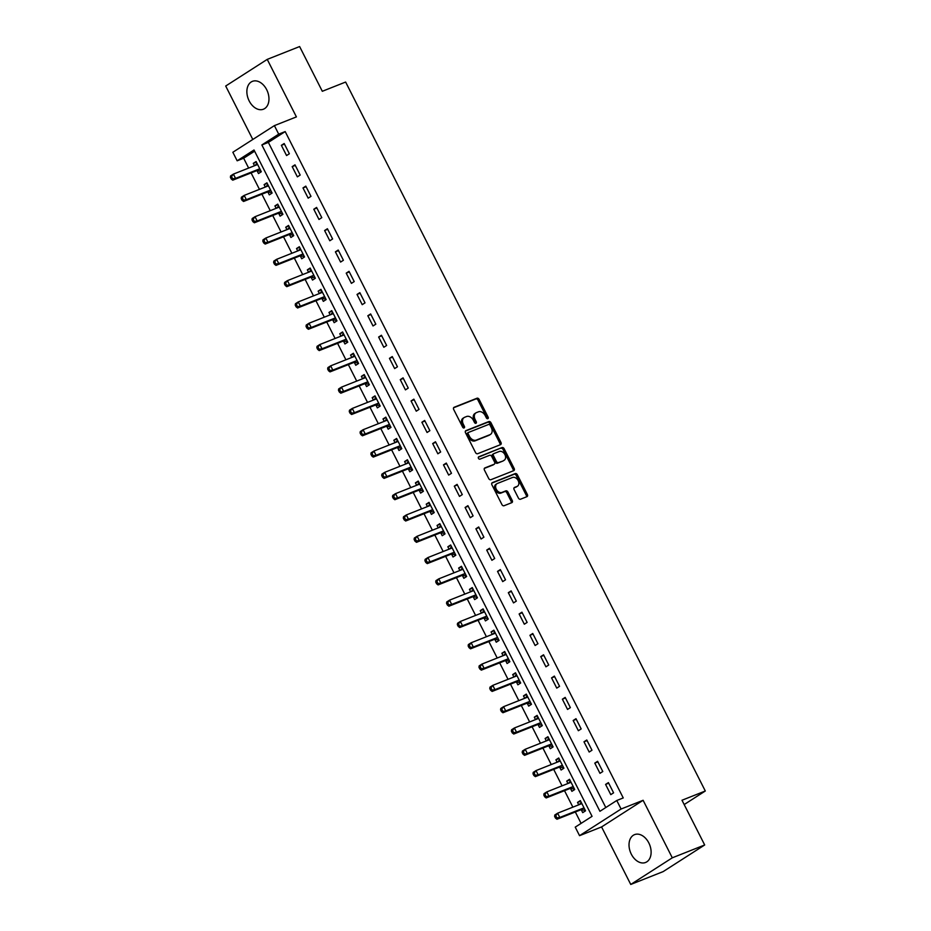 <?xml version="1.0" encoding="UTF-8"?>
<svg xmlns="http://www.w3.org/2000/svg" width="931" height="931" viewBox="0 0 931 931"><rect width="100%" height="100%" fill="white"/><g stroke="black" fill="none" stroke-linecap="round" stroke-linejoin="round"><path stroke-width="1.4" d="M487.832 418.682A1.315 0.954 57.3 0 0 488.135 417.158L479.116 399.387A1.885 1.35 57.3 0 0 476.998 398.224L454.107 407.289A1.885 1.35 57.3 0 0 453.688 409.465L462.695 427.236A1.315 0.954 57.3 0 0 464.476 426.538L463.312 424.233A6.028 4.341 57.3 0 1 464.127 417.542A6.028 4.341 57.3 0 1 464.662 417.274L466.571 416.518A6.028 4.341 57.3 0 1 473.355 420.253L474.531 422.558A1.315 0.954 57.3 0 0 476.311 421.848L475.136 419.544A6.028 4.341 57.3 0 1 475.95 412.864A6.028 4.341 57.3 0 1 476.497 412.584L478.406 411.828A6.028 4.341 57.3 0 1 485.191 415.563L486.354 417.868A1.315 0.954 57.3 0 0 487.832 418.682M487.192 418.671A1.315 0.954 57.3 0 0 487.006 417.879L477.999 400.109A1.885 1.35 57.3 0 0 475.869 398.945L453.583 407.778M463.533 428.039A1.315 0.954 57.3 0 0 463.359 427.259L462.195 424.955L463.312 424.233M475.357 423.349A1.315 0.954 57.3 0 0 475.182 422.569L474.019 420.265L475.136 419.544M648.826 842.927A14.977 10.299 -111.6 0 0 634.558 834.63A14.977 10.299 -111.6 0 0 631.311 854.169A14.977 10.299 -111.6 0 0 645.59 862.467A14.977 10.299 -111.6 0 0 648.826 842.927M266.673 89.667A14.977 10.299 -111.6 0 0 252.406 81.358A14.977 10.299 -111.6 0 0 249.159 100.897A14.977 10.299 -111.6 0 0 263.438 109.206A14.977 10.299 -111.6 0 0 266.673 89.667M518.392 498.038A1.885 1.35 57.3 0 0 520.522 499.214L526.934 496.665A1.885 1.35 57.3 0 0 527.365 494.489L517.345 474.752A1.885 1.35 57.3 0 0 515.227 473.576L492.336 482.654A1.885 1.35 57.3 0 0 491.917 484.83L501.925 504.567A1.885 1.35 57.3 0 0 504.055 505.731L511.806 502.659A1.885 1.35 57.3 0 0 512.236 500.482L507.942 492.034A1.885 1.35 57.3 0 0 505.824 490.87L501.984 492.394A5.039 3.631 57.3 0 1 496.467 489.578A5.039 3.631 57.3 0 1 496.991 483.678A5.039 3.631 57.3 0 1 497.433 483.445L512.504 477.475A5.039 3.631 57.3 0 1 518.008 480.291A5.039 3.631 57.3 0 1 517.496 486.191A5.039 3.631 57.3 0 1 517.042 486.424L514.54 487.413A1.885 1.35 57.3 0 0 514.11 489.59L518.392 498.038M616.764 800.497L621.093 809.016L579.548 835.666L575.23 827.135L592.069 816.336L254.012 149.996L237.172 160.795L232.843 152.265L274.389 125.627L278.706 134.145L261.867 144.957L599.925 811.297L616.764 800.497L623.246 797.937L285.189 131.585L278.706 134.145M274.389 125.627L296.407 116.899L267.232 59.386L299.619 46.55L322.312 91.285L345.634 82.044L705.302 791.001L681.992 800.241L704.686 844.976L672.298 857.812L643.112 800.288L621.093 809.016M500.552 444.646A1.885 1.35 57.3 0 0 500.971 442.469L490.951 422.721A1.885 1.35 57.3 0 0 488.833 421.557L465.942 430.622A1.885 1.35 57.3 0 0 465.523 432.799L475.532 452.547A1.885 1.35 57.3 0 0 477.661 453.711L500.552 444.646M504.148 448.742L514.168 468.479A1.885 1.35 57.3 0 1 513.749 470.655L490.858 479.721A1.885 1.35 57.3 0 1 488.728 478.557L484.446 470.108A1.885 1.35 57.3 0 1 484.876 467.932L494.152 464.255A1.885 1.35 57.3 0 0 494.582 462.079L491.731 456.469A1.885 1.35 57.3 0 0 489.613 455.306L479.954 459.134A1.315 0.954 57.3 0 1 478.755 456.795L502.03 447.567A1.885 1.35 57.3 0 1 504.148 448.742L503.031 449.452L513.039 469.201L514.168 468.479M704.686 844.976L663.14 871.614L630.753 884.45L672.298 857.812M267.232 59.386L225.698 86.024L252.801 139.475M285.189 131.585L268.349 142.385L605.802 807.538M281.371 145.329L286.562 155.547L289.366 153.755L284.176 143.525L281.371 145.329L284.467 144.096M292.183 166.626L297.373 176.855L300.178 175.051L294.987 164.834L292.183 166.626L295.278 165.404M302.982 187.934L308.173 198.152L310.977 196.36L305.799 186.13L302.982 187.934L306.09 186.7M313.794 209.231L318.984 219.46L321.789 217.656L316.598 207.438L313.794 209.231L316.889 208.009M324.605 230.539L329.795 240.757L332.6 238.964L327.409 228.735L324.605 230.539L327.7 229.305M335.404 251.836L340.595 262.065L343.399 260.261L338.221 250.043L335.404 251.836L338.512 250.614M346.216 273.144L351.406 283.361L354.211 281.569L349.02 271.34L346.216 273.144L349.311 271.91M357.027 294.44L362.217 304.67L365.022 302.866L359.832 292.648L357.027 294.44L360.122 293.218M367.826 315.749L373.017 325.966L375.821 324.174L370.643 313.945L367.826 315.749L370.934 314.515M378.638 337.045L383.828 347.275L386.633 345.471L381.442 335.253L378.638 337.045L381.733 335.823M389.449 358.354L394.639 368.583L397.444 366.779L392.254 356.55L389.449 358.354L392.545 357.12M400.26 379.65L405.439 389.88L408.244 388.076L403.065 377.858L400.26 379.65L403.356 378.428M411.06 400.958L416.25 411.188L419.055 409.384L413.864 399.155L411.06 400.958L414.155 399.725M421.871 422.255L427.061 432.484L429.866 430.681L424.676 420.463L421.871 422.255L424.967 421.033M432.682 443.563L437.861 453.793L440.666 451.989L435.487 441.76L432.682 443.563L435.778 442.33M443.482 464.86L448.672 475.089L451.477 473.285L446.286 463.068L443.482 464.86L446.577 463.638M454.293 486.168L459.483 496.398L462.288 494.594L457.098 484.364L454.293 486.168L457.389 484.946M465.104 507.476L470.283 517.694L473.099 515.902L467.909 505.673L465.104 507.476L468.2 506.243M475.904 528.773L481.094 539.002L483.899 537.199L478.709 526.969L475.904 528.773L479 527.551M486.715 550.081L491.905 560.299L494.71 558.507L489.52 548.278L486.715 550.081L489.811 548.848M497.526 571.378L502.705 581.607L505.521 579.804L500.331 569.574L497.526 571.378L500.622 570.156M508.326 592.686L513.516 602.904L516.321 601.112L511.131 590.882L508.326 592.686L511.422 591.453M519.137 613.983L524.328 624.212L527.132 622.408L521.942 612.179L519.137 613.983L522.233 612.761M529.948 635.291L535.127 645.509L537.943 643.717L532.753 633.487L529.948 635.291L533.044 634.058M540.748 656.588L545.938 666.817L548.743 665.013L543.553 654.796L540.748 656.588L543.844 655.366M551.559 677.896L556.75 688.114L559.554 686.322L554.364 676.092L551.559 677.896L554.655 676.662M562.371 699.193L567.549 709.422L570.366 707.618L565.175 697.4L562.371 699.193L565.466 697.971M573.17 720.501L578.36 730.719L581.165 728.926L575.986 718.697L573.17 720.501L576.266 719.267M583.981 741.798L589.172 752.027L591.976 750.223L586.786 740.005L583.981 741.798L587.077 740.576M594.793 763.106L599.971 773.324L602.788 771.531L597.597 761.302L594.793 763.106L597.888 761.872M605.592 784.402L610.783 794.632L613.587 792.828L608.409 782.61L605.592 784.402L608.699 783.18M254.617 151.194L243.654 158.223L248.647 168.069M251.091 172.898L259.446 189.365M261.902 194.207L270.258 210.674M272.713 215.503L281.069 231.97M283.513 236.811L291.869 253.279M294.324 258.108L302.68 274.575M305.135 279.416L313.491 295.883M315.935 300.713L324.291 317.192M326.746 322.021L335.102 338.488M337.557 343.318L345.913 359.797M348.357 364.626L356.713 381.093M359.168 385.923L367.524 402.401M369.979 407.231L378.335 423.698M380.779 428.528L389.135 445.006M391.59 449.836L399.946 466.303M402.401 471.133L410.757 487.611M413.213 492.441L421.557 508.908M424.012 513.749L432.368 530.216M434.824 535.046L443.179 551.513M445.635 556.354L453.991 572.821M456.434 577.651L464.79 594.118M467.246 598.959L475.601 615.426M478.057 620.255L486.413 636.723M488.856 641.564L497.212 658.031M499.668 662.86L508.023 679.327M510.479 684.169L518.835 700.636M521.279 705.465L529.634 721.932M532.09 726.774L540.446 743.241M542.901 748.07L551.257 764.537M553.701 769.378L562.056 785.845M564.512 790.675L572.868 807.142M575.323 811.983L581.095 823.376M257.084 170.78L258.492 173.55L261.297 171.746L256.106 161.529L253.302 163.321L254.524 165.73M267.895 192.077L269.303 194.858L272.108 193.054L266.918 182.825L264.113 184.629L265.335 187.038M278.706 213.385L280.103 216.155L282.919 214.351L277.729 204.133L274.924 205.926L276.146 208.346M289.506 234.682L290.914 237.463L293.719 235.659L288.529 225.43L285.724 227.234L286.946 229.643M300.317 255.99L301.725 258.76L304.53 256.956L299.34 246.738L296.535 248.53L297.757 250.951M311.129 277.287L312.525 280.068L315.341 278.264L310.151 268.035L307.346 269.839L308.568 272.248M321.928 298.595L323.336 301.365L326.141 299.573L320.962 289.343L318.146 291.147L319.368 293.556M332.739 319.892L334.148 322.673L336.952 320.869L331.762 310.64L328.957 312.444L330.179 314.853M343.551 341.2L344.947 343.97L347.763 342.177L342.573 331.948L339.768 333.752L340.99 336.161M354.35 362.508L355.758 365.278L358.563 363.474L353.384 353.245L350.568 355.048L351.79 357.457M365.161 383.805L366.57 386.574L369.374 384.782L364.184 374.553L361.379 376.357L362.601 378.766M375.973 405.113L377.369 407.883L380.185 406.079L374.995 395.85L372.191 397.653L373.412 400.062M386.772 426.41L388.18 429.179L390.985 427.387L385.806 417.158L382.99 418.962L384.212 421.371M397.584 447.718L398.992 450.488L401.796 448.684L396.606 438.466L393.801 440.258L395.023 442.667M408.395 469.015L409.803 471.784L412.608 469.992L407.417 459.763L404.613 461.567L405.835 463.975M419.194 490.323L420.603 493.093L423.407 491.289L418.228 481.071L415.412 482.863L416.634 485.272M430.006 511.619L431.414 514.389L434.218 512.597L429.028 502.368L426.223 504.171L427.445 506.58M440.817 532.928L442.225 535.697L445.03 533.894L439.839 523.676L437.035 525.468L438.257 527.877M451.616 554.224L453.025 556.994L455.829 555.202L450.651 544.972L447.834 546.776L449.068 549.185M462.428 575.533L463.836 578.302L466.64 576.498L461.45 566.281L458.646 568.073L459.867 570.482M473.239 596.829L474.647 599.599L477.452 597.807L472.261 587.577L469.457 589.381L470.679 591.79M484.039 618.137L485.447 620.907L488.251 619.103L483.073 608.886L480.256 610.678L481.49 613.087M494.85 639.434L496.258 642.215L499.063 640.412L493.872 630.182L491.068 631.986L492.29 634.395M505.661 660.742L507.069 663.512L509.874 661.708L504.683 651.491L501.879 653.283L503.101 655.692M516.461 682.039L517.869 684.82L520.673 683.017L515.495 672.787L512.69 674.591L513.912 677M527.272 703.347L528.68 706.117L531.485 704.313L526.294 694.095L523.49 695.888L524.712 698.308M538.083 724.644L539.491 727.425L542.296 725.621L537.106 715.392L534.301 717.196L535.523 719.605M548.883 745.952L550.291 748.722L553.095 746.918L547.917 736.7L545.112 738.492L546.334 740.913M559.694 767.249L561.102 770.03L563.907 768.226L558.716 757.997L555.912 759.801L557.134 762.21M570.505 788.557L571.913 791.327L574.718 789.523L569.528 779.305L566.723 781.109L567.945 783.518M581.305 809.854L582.713 812.635L585.529 810.831L580.339 800.602L577.534 802.406L578.756 804.815M684.18 804.547L705.302 791.001M643.112 800.288L601.577 826.937L630.753 884.45M601.577 826.937L579.548 835.666M243.654 158.223L237.172 160.795M268.349 142.385L261.867 144.957M253.302 163.321L256.397 162.099M264.113 184.629L267.209 183.395M274.924 205.926L278.02 204.704M285.724 227.234L288.819 226M296.535 248.53L299.631 247.309M307.346 269.839L310.442 268.617M318.146 291.147L321.242 289.913M328.957 312.444L332.053 311.222M339.768 333.752L342.864 332.518M350.568 355.048L353.675 353.827M361.379 376.357L364.475 375.123M372.191 397.653L375.286 396.431M382.99 418.962L386.097 417.728M393.801 440.258L396.897 439.036M404.613 461.567L407.708 460.333M415.412 482.863L418.519 481.641M426.223 504.171L429.319 502.938M437.035 525.468L440.13 524.246M447.834 546.776L450.941 545.543M458.646 568.073L461.741 566.851M469.457 589.381L472.552 588.148M480.256 610.678L483.364 609.456M491.068 631.986L494.163 630.753M501.879 653.283L504.974 652.061M512.69 674.591L515.786 673.357M523.49 695.888L526.585 694.666M534.301 717.196L537.396 715.962M545.112 738.492L548.208 737.271M555.912 759.801L559.007 758.579M566.723 781.109L569.819 779.875M577.534 802.406L580.63 801.184M475.95 412.864L474.833 413.585A6.028 4.341 57.3 0 0 474.019 420.265M464.127 417.542L463.01 418.263A6.028 4.341 57.3 0 0 462.195 424.955M499.947 444.878A1.885 1.35 57.3 0 0 499.842 443.179L489.834 423.442A1.885 1.35 57.3 0 0 487.716 422.278L465.419 431.111M490.113 425.269A1.315 0.954 57.3 0 0 488.624 424.455L468.537 432.415A1.315 0.954 57.3 0 0 468.235 433.939L469.468 436.36A6.028 4.341 57.3 0 0 476.253 440.107L489.985 434.661A6.028 4.341 57.3 0 0 490.521 434.381A6.028 4.341 57.3 0 0 491.335 427.701L490.113 425.269M468.305 432.554L467.409 433.136A1.315 0.954 57.3 0 0 467.118 434.661L468.235 433.939M490.521 434.381L489.403 435.103A6.028 4.341 57.3 0 1 488.868 435.382L475.124 440.829A6.028 4.341 57.3 0 1 468.34 437.081L467.118 434.661M513.144 470.888A1.885 1.35 57.3 0 0 513.039 469.201M484.341 468.409L493.034 464.976A1.885 1.35 57.3 0 0 493.349 464.767M478.348 457.226L502.03 447.567M503.787 460.438A5.039 3.631 57.3 0 0 504.241 460.205A5.039 3.631 57.3 0 0 504.753 454.305A5.039 3.631 57.3 0 0 499.249 451.488L493.942 453.583A1.885 1.35 57.3 0 0 493.511 455.771L496.363 461.369A1.885 1.35 57.3 0 0 498.481 462.532L502.659 461.159A5.039 3.631 57.3 0 0 503.112 460.926L504.241 460.205M493.616 453.793L492.813 454.305A1.885 1.35 57.3 0 0 492.394 456.481L493.511 455.771M502.659 461.159L497.352 463.254A1.885 1.35 57.3 0 1 495.234 462.09L492.394 456.481M503.031 449.452A1.885 1.35 57.3 0 0 500.913 448.288M517.496 486.191L516.379 486.913A5.039 3.631 57.3 0 1 515.925 487.146L514.005 487.902M496.316 484.167A5.039 3.631 57.3 0 0 495.862 484.399A5.039 3.631 57.3 0 0 495.35 490.3A5.039 3.631 57.3 0 0 500.855 493.116L501.984 492.394M511.212 502.903A1.885 1.35 57.3 0 0 511.107 501.204L506.825 492.755A1.885 1.35 57.3 0 0 504.707 491.591L500.855 493.116M526.341 496.898A1.885 1.35 57.3 0 0 526.236 495.211L516.228 475.473A1.885 1.35 57.3 0 0 514.11 474.298L491.812 483.131M257.515 164.298L257.398 164.45A1.92 1.385 -122.7 0 1 256.979 164.764L233.402 174.109L235.555 178.368L232.75 180.172L256.328 170.827A1.92 1.385 -122.7 0 1 256.875 170.757L261.017 171.188M256.979 163.228L255.21 165.462M232.389 178.298L231.516 176.599L230.399 177.309L231.26 179.02L235.555 178.368L259.144 169.023A1.92 1.385 -122.7 0 1 259.679 168.953L259.889 168.976M230.399 177.309L230.597 175.912L233.402 174.109L231.516 176.599M232.75 180.172L231.26 179.02M268.326 185.595L268.209 185.758A1.92 1.385 -122.7 0 1 267.779 186.072L244.201 195.405L246.366 199.676L243.561 201.468L267.139 192.123A1.92 1.385 -122.7 0 1 267.686 192.054L271.817 192.496M267.779 184.536L266.022 186.77M243.189 199.606L242.328 197.896L241.21 198.617L242.072 200.316L246.366 199.676L269.943 190.331A1.92 1.385 -122.7 0 1 270.49 190.261L270.7 190.285M241.21 198.617L241.397 197.209L244.201 195.405L242.328 197.896M243.561 201.468L242.072 200.316M279.137 206.903L279.009 207.054A1.92 1.385 -122.7 0 1 278.59 207.369L255.013 216.714L257.177 220.973L254.372 222.777L277.95 213.432A1.92 1.385 -122.7 0 1 278.497 213.362L282.628 213.793M278.59 205.832L276.833 208.067M254 220.903L253.139 219.204L252.01 219.914L252.883 221.625L257.177 220.973L280.755 211.628A1.92 1.385 -122.7 0 1 281.302 211.558L281.511 211.581M252.01 219.914L252.208 218.517L255.013 216.714L253.139 219.204M254.372 222.777L252.883 221.625M289.937 228.211L289.82 228.363A1.92 1.385 -122.7 0 1 289.401 228.677L265.824 238.022L267.988 242.281L265.172 244.073L288.75 234.728A1.92 1.385 -122.7 0 1 289.297 234.67L293.44 235.101M289.401 227.141L287.632 229.375M264.811 242.211L263.939 240.501L262.821 241.222L263.682 242.921L267.988 242.281L291.566 232.936A1.92 1.385 -122.7 0 1 292.113 232.866L292.311 232.89M262.821 241.222L263.019 239.814L265.824 238.022L263.939 240.501M265.172 244.073L263.682 242.921M300.748 249.508L300.632 249.659A1.92 1.385 -122.7 0 1 300.213 249.974L276.623 259.318L278.788 263.578L275.983 265.382L299.561 256.037A1.92 1.385 -122.7 0 1 300.108 255.967L304.251 256.397M300.213 248.437L298.444 250.672M275.611 263.508L274.75 261.809L273.633 262.53L274.494 264.229L278.788 263.578L302.366 254.233A1.92 1.385 -122.7 0 1 302.912 254.163L303.122 254.186M273.633 262.53L273.819 261.122L276.623 259.318L274.75 261.809M275.983 265.382L274.494 264.229M311.559 270.816L311.431 270.968A1.92 1.385 -122.7 0 1 311.012 271.282L287.435 280.627L289.599 284.886L286.795 286.678L310.372 277.333A1.92 1.385 -122.7 0 1 310.919 277.275L315.05 277.706M311.012 269.746L309.255 271.98M286.422 284.816L285.561 283.105L284.432 283.827L285.305 285.526L289.599 284.886L313.177 275.541A1.92 1.385 -122.7 0 1 313.724 275.471L313.933 275.495M284.432 283.827L284.63 282.419L287.435 280.627L285.561 283.105M286.795 286.678L285.305 285.526M322.359 292.113L322.242 292.264A1.92 1.385 -122.7 0 1 321.823 292.578L298.246 301.923L300.41 306.183L297.594 307.986L321.172 298.642A1.92 1.385 -122.7 0 1 321.719 298.572L325.862 299.002M321.823 291.042L320.055 293.277M297.233 306.113L296.361 304.414L295.243 305.135L296.105 306.834L300.41 306.183L323.988 296.838A1.92 1.385 -122.7 0 1 324.535 296.768L324.733 296.791M295.243 305.135L295.441 303.727L298.246 301.923L296.361 304.414M297.594 307.986L296.105 306.834M333.17 313.421L333.054 313.572A1.92 1.385 -122.7 0 1 332.635 313.887L309.045 323.232L311.21 327.491L308.405 329.283L331.983 319.938A1.92 1.385 -122.7 0 1 332.53 319.88L336.673 320.311M332.635 312.351L330.866 314.585M308.033 327.421L307.172 325.71L306.055 326.432L306.916 328.143L311.21 327.491L334.788 318.146A1.92 1.385 -122.7 0 1 335.335 318.076L335.544 318.099M306.055 326.432L306.241 325.024L309.045 323.232L307.172 325.71M308.405 329.283L306.916 328.143M343.981 334.718L343.853 334.869A1.92 1.385 -122.7 0 1 343.434 335.183L319.857 344.528L322.021 348.788L319.217 350.591L342.794 341.246A1.92 1.385 -122.7 0 1 343.341 341.177L347.472 341.607M343.434 333.647L341.677 335.882M318.844 348.718L317.983 347.019L316.854 347.74L317.727 349.439L322.021 348.788L345.599 339.443A1.92 1.385 -122.7 0 1 346.146 339.373L346.355 339.396M316.854 347.74L317.052 346.332L319.857 344.528L317.983 347.019M319.217 350.591L317.727 349.439M354.781 356.026L354.664 356.177A1.92 1.385 -122.7 0 1 354.245 356.492L330.668 365.836L332.833 370.096L330.016 371.888L353.594 362.555A1.92 1.385 -122.7 0 1 354.141 362.485L358.284 362.915M354.245 354.955L352.477 357.19M329.655 370.026L328.783 368.315L327.665 369.037L328.527 370.747L332.833 370.096L356.41 360.751A1.92 1.385 -122.7 0 1 356.957 360.681L357.155 360.704M327.665 369.037L327.863 367.629L330.668 365.836L328.783 368.315M330.016 371.888L328.527 370.747M365.592 377.323L365.476 377.474A1.92 1.385 -122.7 0 1 365.057 377.788L341.479 387.133L343.632 391.392L340.827 393.196L364.405 383.851A1.92 1.385 -122.7 0 1 364.952 383.781L369.095 384.212M365.057 376.252L363.288 378.486M340.455 391.323L339.594 389.624L338.477 390.345L339.338 392.044L343.632 391.392L367.21 382.047A1.92 1.385 -122.7 0 1 367.757 381.978L367.966 382.001M338.477 390.345L338.663 388.937L341.479 387.133L339.594 389.624M340.827 393.196L339.338 392.044M376.403 398.631L376.275 398.782A1.92 1.385 -122.7 0 1 375.856 399.096L352.279 408.441L354.443 412.701L351.639 414.493L375.216 405.16A1.92 1.385 -122.7 0 1 375.763 405.09L379.895 405.52M375.856 397.56L374.099 399.795M351.266 412.631L350.405 410.92L349.276 411.642L350.149 413.352L354.443 412.701L378.021 403.356A1.92 1.385 -122.7 0 1 378.568 403.286L378.777 403.309M349.276 411.642L349.474 410.234L352.279 408.441L350.405 410.92M351.639 414.493L350.149 413.352M387.203 419.928L387.087 420.079A1.92 1.385 -122.7 0 1 386.668 420.393L363.09 429.738L365.255 433.997L362.438 435.801L386.016 426.456A1.92 1.385 -122.7 0 1 386.563 426.386L390.706 426.817M386.668 418.869L384.899 421.091M362.078 433.927L361.216 432.228L360.088 432.95L360.949 434.649L365.255 433.997L388.832 424.652A1.92 1.385 -122.7 0 1 389.379 424.594L389.577 424.606M360.088 432.95L360.285 431.542L363.09 429.738L361.216 432.228M362.438 435.801L360.949 434.649M398.014 441.236L397.898 441.387A1.92 1.385 -122.7 0 1 397.479 441.701L373.901 451.046L376.054 455.306L373.25 457.109L396.827 447.764A1.92 1.385 -122.7 0 1 397.374 447.695L401.517 448.125M397.479 440.165L395.71 442.4M372.877 455.236L372.016 453.525L370.899 454.247L371.76 455.957L376.054 455.306L399.632 445.961A1.92 1.385 -122.7 0 1 400.179 445.891L400.388 445.914M370.899 454.247L371.085 452.838L373.901 451.046L372.016 453.525M373.25 457.109L371.76 455.957M408.825 462.532L408.697 462.684A1.92 1.385 -122.7 0 1 408.278 462.998L384.701 472.343L386.865 476.602L384.061 478.406L407.638 469.061A1.92 1.385 -122.7 0 1 408.185 468.991L412.317 469.433M408.278 461.473L406.521 463.696M383.688 476.532L382.827 474.833L381.698 475.555L382.571 477.254L386.865 476.602L410.443 467.257A1.92 1.385 -122.7 0 1 410.99 467.199L411.199 467.211M381.698 475.555L381.896 474.147L384.701 472.343L382.827 474.833M384.061 478.406L382.571 477.254M419.625 483.841L419.509 483.992A1.92 1.385 -122.7 0 1 419.09 484.306L395.512 493.651L397.677 497.91L394.86 499.714L418.45 490.369A1.92 1.385 -122.7 0 1 418.985 490.3L423.128 490.73M419.09 482.77L417.321 485.004M394.5 497.841L393.638 496.13L392.51 496.851L393.371 498.562L397.677 497.91L421.254 488.566A1.92 1.385 -122.7 0 1 421.801 488.496L422.011 488.519M392.51 496.851L392.707 495.443L395.512 493.651L393.638 496.13M394.86 499.714L393.371 498.562M430.436 505.137L430.32 505.289A1.92 1.385 -122.7 0 1 429.901 505.603L406.323 514.948L408.476 519.207L405.672 521.011L429.249 511.666A1.92 1.385 -122.7 0 1 429.796 511.596L433.939 512.038M429.901 504.078L428.132 506.301M405.311 519.137L404.438 517.438L403.321 518.16L404.182 519.859L408.476 519.207L432.054 509.874A1.92 1.385 -122.7 0 1 432.601 509.804L432.81 509.816M403.321 518.16L403.507 516.752L406.323 514.948L404.438 517.438M405.672 521.011L404.182 519.859M441.247 526.446L441.131 526.597A1.92 1.385 -122.7 0 1 440.7 526.911L417.123 536.256L419.287 540.515L416.483 542.319L440.06 532.974A1.92 1.385 -122.7 0 1 440.607 532.904L444.739 533.335M440.7 525.375L438.943 527.609M416.11 540.446L415.249 538.735L414.12 539.456L414.993 541.167L419.287 540.515L442.865 531.17A1.92 1.385 -122.7 0 1 443.412 531.101L443.622 531.124M414.12 539.456L414.318 538.06L417.123 536.256L415.249 538.735M416.483 542.319L414.993 541.167M452.047 547.742L451.931 547.894A1.92 1.385 -122.7 0 1 451.512 548.208L427.934 557.553L430.099 561.812L427.282 563.616L450.872 554.271A1.92 1.385 -122.7 0 1 451.407 554.201L455.55 554.643M451.512 546.683L449.743 548.918M426.922 561.742L426.061 560.043L424.932 560.765L425.793 562.464L430.099 561.812L453.676 552.479A1.92 1.385 -122.7 0 1 454.223 552.409L454.433 552.432M424.932 560.765L425.13 559.356L427.934 557.553L426.061 560.043M427.282 563.616L425.793 562.464M462.858 569.05L462.742 569.202A1.92 1.385 -122.7 0 1 462.323 569.516L438.745 578.861L440.898 583.12L438.094 584.924L461.671 575.579A1.92 1.385 -122.7 0 1 462.218 575.509L466.361 575.94M462.323 567.98L460.554 570.214M437.733 583.05L436.86 581.34L435.743 582.061L436.604 583.772L440.898 583.12L464.476 573.775A1.92 1.385 -122.7 0 1 465.023 573.705L465.232 573.729M435.743 582.061L435.929 580.665L438.745 578.861L436.86 581.34M438.094 584.924L436.604 583.772M473.67 590.347L473.553 590.498A1.92 1.385 -122.7 0 1 473.123 590.813L449.545 600.158L451.71 604.417L448.905 606.221L472.483 596.876A1.92 1.385 -122.7 0 1 473.029 596.806L477.161 597.248M473.123 589.288L471.365 591.522M448.533 604.347L447.671 602.648L446.543 603.369L447.415 605.069L451.71 604.417L475.287 595.084A1.92 1.385 -122.7 0 1 475.834 595.014L476.044 595.037M446.543 603.369L446.74 601.961L449.545 600.158L447.671 602.648M448.905 606.221L447.415 605.069M484.481 611.655L484.353 611.807A1.92 1.385 -122.7 0 1 483.934 612.121L460.356 621.466L462.521 625.725L459.716 627.529L483.294 618.184A1.92 1.385 -122.7 0 1 483.841 618.114L487.972 618.545M483.934 610.585L482.165 612.819M459.344 625.655L458.483 623.956L457.354 624.666L458.215 626.377L462.521 625.725L486.098 616.38A1.92 1.385 -122.7 0 1 486.645 616.31L486.855 616.334M457.354 624.666L457.552 623.27L460.356 621.466L458.483 623.956M459.716 627.529L458.215 626.377M495.28 632.952L495.164 633.103A1.92 1.385 -122.7 0 1 494.745 633.429L471.167 642.762L473.32 647.033L470.516 648.826L494.093 639.481A1.92 1.385 -122.7 0 1 494.64 639.411L498.783 639.853M494.745 631.893L492.976 634.127M470.155 646.952L469.282 645.253L468.165 645.974L469.026 647.673L473.32 647.033L496.898 637.688A1.92 1.385 -122.7 0 1 497.445 637.619L497.654 637.642M468.165 645.974L468.351 644.566L471.167 642.762L469.282 645.253M470.516 648.826L469.026 647.673M506.092 654.26L505.975 654.412A1.92 1.385 -122.7 0 1 505.545 654.726L481.967 664.071L484.132 668.33L481.327 670.134L504.905 660.789A1.92 1.385 -122.7 0 1 505.452 660.719L509.583 661.15M505.545 653.19L503.787 655.424M480.955 668.26L480.093 666.561L478.965 667.271L479.837 668.982L484.132 668.33L507.709 658.985A1.92 1.385 -122.7 0 1 508.256 658.915L508.466 658.939M478.965 667.271L479.162 665.874L481.967 664.071L480.093 666.561M481.327 670.134L479.837 668.982M516.903 675.557L516.775 675.72A1.92 1.385 -122.7 0 1 516.356 676.034L492.778 685.367L494.943 689.638L492.138 691.43L515.716 682.086A1.92 1.385 -122.7 0 1 516.263 682.016L520.394 682.458M516.356 674.498L514.587 676.732M491.766 689.568L490.905 687.858L489.776 688.579L490.637 690.278L494.943 689.638L518.52 680.293A1.92 1.385 -122.7 0 1 519.067 680.224L519.277 680.247M489.776 688.579L489.974 687.171L492.778 685.367L490.905 687.858M492.138 691.43L490.637 690.278M527.702 696.865L527.586 697.016A1.92 1.385 -122.7 0 1 527.167 697.331L503.59 706.676L505.742 710.935L502.938 712.739L526.515 703.394A1.92 1.385 -122.7 0 1 527.062 703.324L531.205 703.755M527.167 695.794L525.398 698.029M502.577 710.865L501.704 709.166L500.587 709.876L501.448 711.587L505.742 710.935L529.32 701.59A1.92 1.385 -122.7 0 1 529.867 701.52L530.076 701.543M500.587 709.876L500.773 708.479L503.59 706.676L501.704 709.166M502.938 712.739L501.448 711.587M538.514 718.173L538.397 718.325A1.92 1.385 -122.7 0 1 537.967 718.639L514.389 727.984L516.554 732.243L513.749 734.035L537.327 724.69A1.92 1.385 -122.7 0 1 537.874 724.632L542.005 725.063M537.967 717.103L536.209 719.337M513.377 732.173L512.515 730.463L511.398 731.184L512.259 732.883L516.554 732.243L540.131 722.898A1.92 1.385 -122.7 0 1 540.678 722.828L540.888 722.852M511.398 731.184L511.585 729.776L514.389 727.984L512.515 730.463M513.749 734.035L512.259 732.883M549.325 739.47L549.197 739.621A1.92 1.385 -122.7 0 1 548.778 739.936L525.2 749.28L527.365 753.54L524.56 755.344L548.138 745.999A1.92 1.385 -122.7 0 1 548.685 745.929L552.816 746.359M548.778 738.399L547.009 740.634M524.188 753.47L523.327 751.771L522.198 752.481L523.059 754.191L527.365 753.54L550.943 744.195A1.92 1.385 -122.7 0 1 551.489 744.125L551.699 744.148M522.198 752.481L522.396 751.084L525.2 749.28L523.327 751.771M524.56 755.344L523.059 754.191M560.125 760.778L560.008 760.93A1.92 1.385 -122.7 0 1 559.589 761.244L536.012 770.589L538.165 774.848L535.36 776.64L558.937 767.295A1.92 1.385 -122.7 0 1 559.484 767.237L563.627 767.668M559.589 759.708L557.82 761.942M534.999 774.778L534.126 773.067L533.009 773.789L533.87 775.488L538.165 774.848L561.742 765.503A1.92 1.385 -122.7 0 1 562.289 765.433L562.499 765.457M533.009 773.789L533.207 772.381L536.012 770.589L534.126 773.067M535.36 776.64L533.87 775.488M570.936 782.075L570.819 782.226A1.92 1.385 -122.7 0 1 570.389 782.54L546.811 791.885L548.976 796.145L546.171 797.948L569.749 788.604A1.92 1.385 -122.7 0 1 570.296 788.534L574.427 788.964M570.389 781.004L568.632 783.239M545.799 796.075L544.938 794.376L543.82 795.097L544.682 796.796L548.976 796.145L572.553 786.8A1.92 1.385 -122.7 0 1 573.1 786.73L573.31 786.753M543.82 795.097L544.007 793.689L546.811 791.885L544.938 794.376M546.171 797.948L544.682 796.796M581.747 803.383L581.619 803.534A1.92 1.385 -122.7 0 1 581.2 803.849L557.622 813.194L559.787 817.453L556.982 819.245L580.56 809.9A1.92 1.385 -122.7 0 1 581.107 809.842L585.238 810.273M581.2 802.313L579.431 804.547M556.61 817.383L555.749 815.672L554.62 816.394L555.493 818.105L559.787 817.453L583.365 808.108A1.92 1.385 -122.7 0 1 583.912 808.038L584.121 808.061M554.62 816.394L554.818 814.986L557.622 813.194L555.749 815.672M556.982 819.245L555.493 818.105M487.006 417.879L488.135 417.158M463.359 427.259L464.476 426.538M475.182 422.569L476.311 421.848M475.869 398.945L476.998 398.224M477.999 400.109L479.116 399.387M487.716 422.278L488.833 421.557M489.834 423.442L490.951 422.721M499.842 443.179L500.971 442.469M468.34 437.081L469.468 436.36M475.124 440.829L476.253 440.107M488.868 435.382L489.985 434.661M493.034 464.976L494.152 464.255M495.234 462.09L496.363 461.369M497.352 463.254L498.481 462.532M515.925 487.146L517.042 486.424M504.707 491.591L505.824 490.87M506.825 492.755L507.942 492.034M511.107 501.204L512.236 500.482M514.11 474.298L515.227 473.576M516.228 475.473L517.345 474.752M526.236 495.211L527.365 494.489M256.793 164.834L257.398 164.45M256.328 170.827L259.144 169.023M256.875 170.757L259.679 168.953M267.604 186.142L268.209 185.758M267.139 192.123L269.943 190.331M267.686 192.054L270.49 190.261M278.404 207.438L279.009 207.054M277.95 213.432L280.755 211.628M278.497 213.362L281.302 211.558M289.215 228.747L289.82 228.363M288.75 234.728L291.566 232.936M289.297 234.67L292.113 232.866M300.026 250.043L300.632 249.659M299.561 256.037L302.366 254.233M300.108 255.967L302.912 254.163M310.826 271.352L311.431 270.968M310.372 277.333L313.177 275.541M310.919 277.275L313.724 275.471M321.637 292.648L322.242 292.264M321.172 298.642L323.988 296.838M321.719 298.572L324.535 296.768M332.448 313.956L333.054 313.572M331.983 319.938L334.788 318.146M332.53 319.88L335.335 318.076M343.26 335.253L343.853 334.869M342.794 341.246L345.599 339.443M343.341 341.177L346.146 339.373M354.059 356.561L354.664 356.177M353.594 362.555L356.41 360.751M354.141 362.485L356.957 360.681M364.871 377.858L365.476 377.474M364.405 383.851L367.21 382.047M364.952 383.781L367.757 381.978M375.682 399.166L376.275 398.782M375.216 405.16L378.021 403.356M375.763 405.09L378.568 403.286M386.481 420.475L387.087 420.079M386.016 426.456L388.832 424.652M386.563 426.386L389.379 424.594M397.293 441.771L397.898 441.387M396.827 447.764L399.632 445.961M397.374 447.695L400.179 445.891M408.104 463.079L408.697 462.684M407.638 469.061L410.443 467.257M408.185 468.991L410.99 467.199M418.903 484.376L419.509 483.992M418.45 490.369L421.254 488.566M418.985 490.3L421.801 488.496M429.715 505.684L430.32 505.289M429.249 511.666L432.054 509.874M429.796 511.596L432.601 509.804M440.526 526.981L441.131 526.597M440.06 532.974L442.865 531.17M440.607 532.904L443.412 531.101M451.326 548.289L451.931 547.894M450.872 554.271L453.676 552.479M451.407 554.201L454.223 552.409M462.137 569.586L462.742 569.202M461.671 575.579L464.476 573.775M462.218 575.509L465.023 573.705M472.948 590.894L473.553 590.498M472.483 596.876L475.287 595.084M473.029 596.806L475.834 595.014M483.748 612.191L484.353 611.807M483.294 618.184L486.098 616.38M483.841 618.114L486.645 616.31M494.559 633.499L495.164 633.103M494.093 639.481L496.898 637.688M494.64 639.411L497.445 637.619M505.37 654.796L505.975 654.412M504.905 660.789L507.709 658.985M505.452 660.719L508.256 658.915M516.17 676.104L516.775 675.72M515.716 682.086L518.52 680.293M516.263 682.016L519.067 680.224M526.981 697.4L527.586 697.016M526.515 703.394L529.32 701.59M527.062 703.324L529.867 701.52M537.792 718.709L538.397 718.325M537.327 724.69L540.131 722.898M537.874 724.632L540.678 722.828M548.592 740.005L549.197 739.621M548.138 745.999L550.943 744.195M548.685 745.929L551.489 744.125M559.403 761.314L560.008 760.93M558.937 767.295L561.742 765.503M559.484 767.237L562.289 765.433M570.214 782.61L570.819 782.226M569.749 788.604L572.553 786.8M570.296 788.534L573.1 786.73M581.014 803.918L581.619 803.534M580.56 809.9L583.365 808.108M581.107 809.842L583.912 808.038M467.292 433.194L468.409 432.473M493.197 464.883L494.326 464.162M492.65 454.398L493.767 453.676M495.862 484.399L496.991 483.678"/></g></svg>
